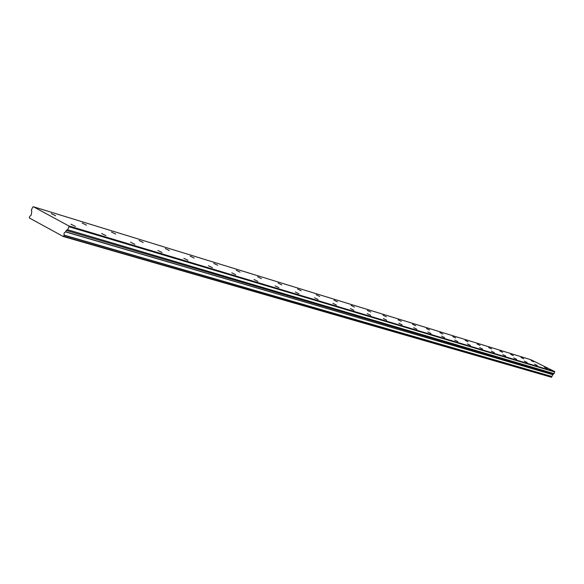 <?xml version="1.0" encoding="UTF-8"?>
<svg xmlns="http://www.w3.org/2000/svg" width="584" height="584" viewBox="0 0 584 584"><rect width="100%" height="100%" fill="white"/><g stroke="black" fill="none" stroke-linecap="round" stroke-linejoin="round"><path stroke-width="0.88" d="M70.927 224.212L75.431 226.446L70.927 224.212M101.601 233.476L105.989 235.651L101.601 233.476M531.09 360.54L533.805 361.854L531.09 360.54M521.016 357.452L523.768 358.788L521.016 357.452M510.599 354.262L513.394 355.619L510.599 354.262M499.824 350.962L502.656 352.342L499.824 350.962M488.669 347.546L491.546 348.947L488.669 347.546M477.121 344.005L480.033 345.429L477.121 344.005M465.149 340.341L468.113 341.786L465.149 340.341M452.731 336.537L455.739 338.012L452.731 336.537M439.847 332.595L442.906 334.084L439.847 332.595M426.473 328.493L429.576 330.018L426.473 328.493M412.567 324.237L415.728 325.784L412.567 324.237M398.113 319.813L401.325 321.382L398.113 319.813M383.06 315.199L386.331 316.805L383.06 315.199M367.387 310.403L370.716 312.031L367.387 310.403M351.042 305.396L354.43 307.06L351.042 305.396M333.997 300.176L337.442 301.87L333.997 300.176M316.185 294.723L319.696 296.446L316.185 294.723M297.57 289.014L301.147 290.781L297.57 289.014M278.086 283.05L281.736 284.846L278.086 283.05M257.675 276.801L261.398 278.634L257.675 276.801M236.272 270.246L240.068 272.115L236.272 270.246M213.795 263.362L217.679 265.275L213.795 263.362M130.553 242.214L134.838 244.338L130.553 242.214M157.928 250.485L162.118 252.558L157.928 250.485M183.858 258.31L187.946 260.34L183.858 258.31M208.437 265.735L212.445 267.713L208.437 265.735M231.79 272.786L235.71 274.721L231.79 272.786M253.989 279.488L257.829 281.386L253.989 279.488M275.13 285.868L278.889 287.722L275.13 285.868M295.278 291.956L298.964 293.774L295.278 291.956M314.499 297.76L318.119 299.541L314.499 297.76M332.865 303.308L336.413 305.052L332.865 303.308M350.429 308.608L353.911 310.316L350.429 308.608M367.241 313.681L370.665 315.36L367.241 313.681M383.352 318.55L386.71 320.193L383.352 318.55M398.799 323.207L402.099 324.828L398.799 323.207M413.618 327.69L416.866 329.274L413.618 327.69M427.86 331.989L431.05 333.552L427.86 331.989M534.564 364.204L537.338 365.555L534.564 364.204M544.463 367.197L547.201 368.526L544.463 367.197M51.217 213.569L55.663 215.773L51.217 213.569M82.183 223.052L86.52 225.198L82.183 223.052M111.427 232.009L115.668 234.104L111.427 232.009M139.094 240.484L143.233 242.528L139.094 240.484M165.301 248.507L169.353 250.507L165.301 248.507M190.172 256.128L194.136 258.084L190.172 256.128M524.322 361.109L527.133 362.481L524.322 361.109M513.73 357.912L516.584 359.306L513.73 357.912M502.758 354.597L505.656 356.014L502.758 354.597M491.392 351.166L494.341 352.605L491.392 351.166M479.617 347.611L482.603 349.071L479.617 347.611M467.397 343.925L470.434 345.407L467.397 343.925M454.717 340.1L457.805 341.603L454.717 340.1M441.548 336.121L444.687 337.654L441.548 336.121M554.654 371.555L554.034 373.636L552.807 374.694L65.649 231.768L64.079 233.104L64.087 235.301L63.233 236.505L29.302 217.927L29.638 216.46L31.164 215.138L31.755 211.649L31.405 210.05L32.704 207.094L33.383 206.751L530.907 359.737L554.654 371.555L68.788 225.92L33.383 206.751M65.649 231.768L66.248 230.417L67.635 229.738L68.97 226.738L68.788 225.92M554.8 372.008L68.97 226.738M65.517 231.884L552.807 374.694M552.719 374.753L551.895 376.498L64.087 235.111M64.087 235.301L551.895 376.498M551.902 376.607L551.376 377.249L63.233 236.505M554.034 373.636L67.635 229.738M63.641 236.301L551.639 377.147M553.15 373.964L66.248 230.417"/></g></svg>
